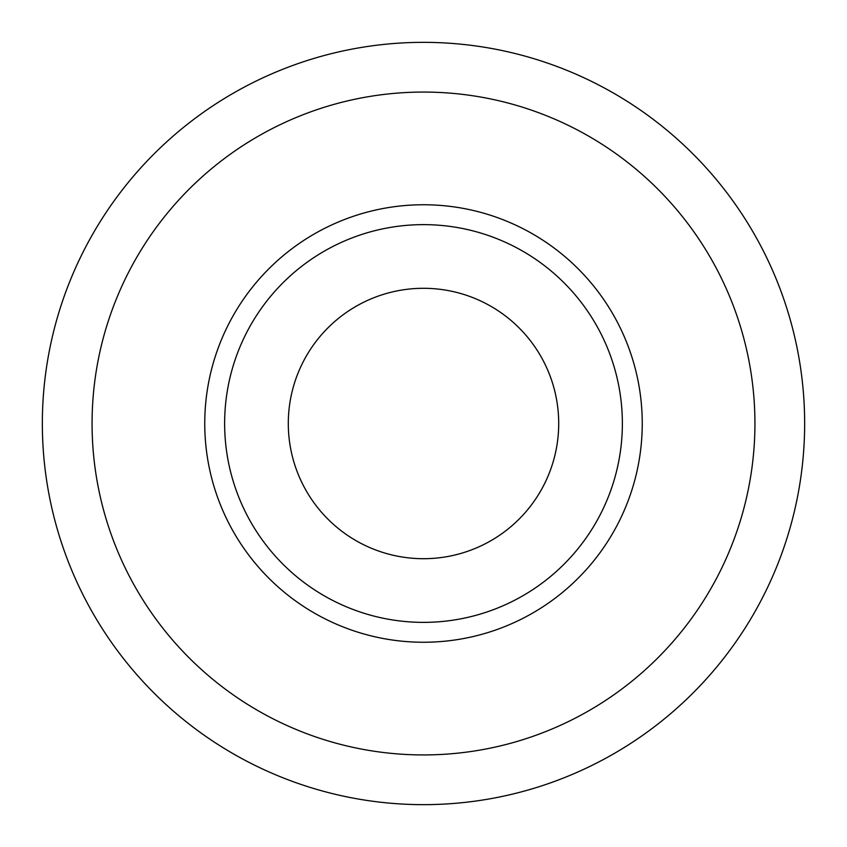 <?xml version="1.0" encoding="UTF-8"?>
<svg xmlns="http://www.w3.org/2000/svg" width="847" height="847" viewBox="0 0 847 847"><rect width="100%" height="100%" fill="white"/><g stroke="black" fill="none" stroke-linecap="round" stroke-linejoin="round"><path stroke-width="1.27" d="M42.35 423.5A381.15 381.15 0 0 0 423.5 804.65A381.15 381.15 0 0 0 804.65 423.5A381.15 381.15 0 0 0 423.5 42.35A381.15 381.15 0 0 0 42.35 423.5M423.5 754.931A331.431 331.431 0 0 0 754.931 423.5A331.431 331.431 0 0 0 423.5 92.069A331.431 331.431 0 0 0 92.069 423.5A331.431 331.431 0 0 0 423.5 754.931M423.5 288.298A135.202 135.202 0 0 0 288.298 423.5A135.202 135.202 0 0 0 423.5 558.702A135.202 135.202 0 0 0 558.702 423.5A135.202 135.202 0 0 0 423.5 288.298M423.5 224.635A198.865 198.865 0 0 0 224.635 423.5A198.865 198.865 0 0 0 423.5 622.365A198.865 198.865 0 0 0 622.365 423.5A198.865 198.865 0 0 0 423.5 224.635A198.865 198.865 0 0 0 224.635 423.5A198.865 198.865 0 0 0 423.5 622.365A198.865 198.865 0 0 0 622.365 423.5A198.865 198.865 0 0 0 423.5 224.635M423.5 204.752A218.748 218.748 0 0 1 642.248 423.5A218.748 218.748 0 0 1 423.5 642.248A218.748 218.748 0 0 1 204.752 423.5A218.748 218.748 0 0 1 423.5 204.752"/></g></svg>
